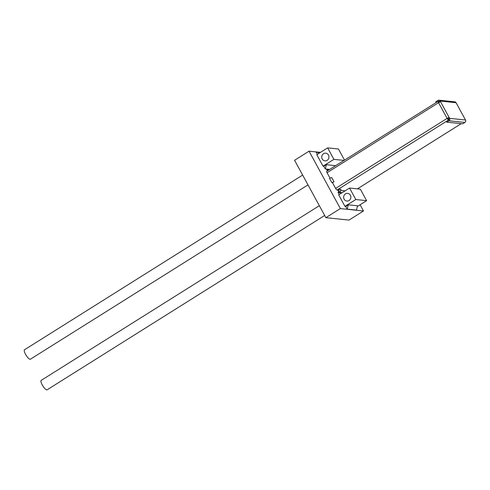 <?xml version="1.0" encoding="UTF-8"?>
<svg xmlns="http://www.w3.org/2000/svg" width="490" height="490" viewBox="0 0 490 490"><rect width="100%" height="100%" fill="white"/><g stroke="black" fill="none" stroke-linecap="round" stroke-linejoin="round"><path stroke-width="0.73" d="M338.719 191.713L340.262 191.872L340.911 189.287L339.368 189.122L338.719 191.713L337.837 190.089L339.368 189.122M347.202 209.138L356.457 210.1L357.541 205.788L348.286 204.82L347.202 209.138L345.726 206.431L348.286 204.82M317.33 154.35L316.087 152.065L319.492 152.996M320.276 152.506L316.087 152.065M335.613 165.7L326.377 164.646L325.293 168.958L323.817 166.251L326.377 164.646M325.293 168.958L329.697 169.418M339.239 194.53L337.99 192.245L341.401 193.17M342.179 192.68L337.99 192.245M327.363 170.881L326.726 169.718L328.465 170.189M326.726 169.718L328.753 170.006M331.828 182.605L334.015 181.71L332.483 182.672L331.828 182.605L329.531 178.397L331.724 177.503L334.015 181.71M439.34 101.338L438.336 101.234A1.782 0.502 57.9 0 0 438.225 101.252A1.782 0.502 57.9 0 0 438.556 102.698A1.782 0.367 -28.6 0 1 440.62 101.853L440.179 101.05A1.782 1.672 -84.1 0 0 438.918 100.187L454.806 101.84A1.782 1.672 95.9 0 1 456.068 102.704L465.5 120.001A1.782 1.672 95.9 0 1 464.888 122.439L462.713 123.805L446.825 122.151L448.999 120.785A1.782 1.672 -84.1 0 0 449.612 118.347L449.171 117.545L448.448 117.998L448.889 118.801A0.888 0.833 -84.1 0 1 448.583 120.019L446.408 121.385L446.825 122.151M438.918 100.187A1.782 1.672 -84.1 0 0 437.901 100.432L435.726 101.791L436.143 102.557L438.317 101.191A0.888 0.833 95.9 0 1 439.457 101.504L439.769 102.073M440.62 101.853L449.171 117.545A1.782 0.367 151.4 0 0 447.107 118.39L448.448 117.998M438.777 102.563L438.697 102.006L439.708 102.098M337.837 190.089L337.065 190.01A1.782 0.502 -122.1 0 1 335.613 188.411L332.483 182.672M330.04 178.189L327.057 172.725A1.782 0.502 -122.1 0 1 326.726 171.28A1.782 0.502 -122.1 0 1 326.842 171.261M448.999 119.303L448.142 119.217L447.419 118.421M327.057 172.725L438.556 102.698L447.107 118.39A1.782 0.502 57.9 0 0 448.558 119.983L448.626 119.989M345.101 190.843L340.636 190.383M461.243 123.652L357.4 188.864M363.488 210.988L349.009 220.084L325.868 217.67L294.576 160.273L309.055 151.183L340.348 208.575L363.488 210.988L360.089 204.753M320.485 152.372L309.055 151.183M325.868 217.67L340.348 208.575M323.547 153.713A3.853 3.608 95.9 0 1 328.937 157.394A3.853 3.608 95.9 0 1 321.814 157.86A3.853 3.608 95.9 0 1 323.547 153.713M323.051 166.171L316.791 154.693L327.651 147.87L333.911 159.354L323.051 166.171L323.817 166.251M333.911 159.354L344.041 160.408M327.651 147.87L338.449 148.997L344.507 160.114M345.45 193.893A3.853 3.608 95.9 0 1 350.846 197.574A3.853 3.608 95.9 0 1 343.717 198.04A3.853 3.608 95.9 0 1 345.45 193.893M344.954 206.351L338.694 194.873L349.554 188.05L355.813 199.528L344.954 206.351L345.726 206.431M355.813 199.528L366.612 200.655L357.369 206.455M349.554 188.05L360.352 189.177L366.612 200.655M324.674 215.484L47.114 389.813A5.568 1.562 -122.1 0 1 42.826 385.93A5.568 1.562 -122.1 0 1 41.191 380.381L319.333 205.69M307.983 184.877L30.423 359.201A5.568 1.562 -122.1 0 1 26.135 355.317A5.568 1.562 -122.1 0 1 24.5 349.774L302.649 175.083M464.888 122.439L448.999 120.785M465.5 120.001L449.612 118.347M440.179 101.05L456.068 102.704M439.297 101.295L438.317 101.191M335.613 188.411L447.107 118.39M337.065 190.01L448.558 119.983M438.225 101.252L326.726 171.28"/></g></svg>
